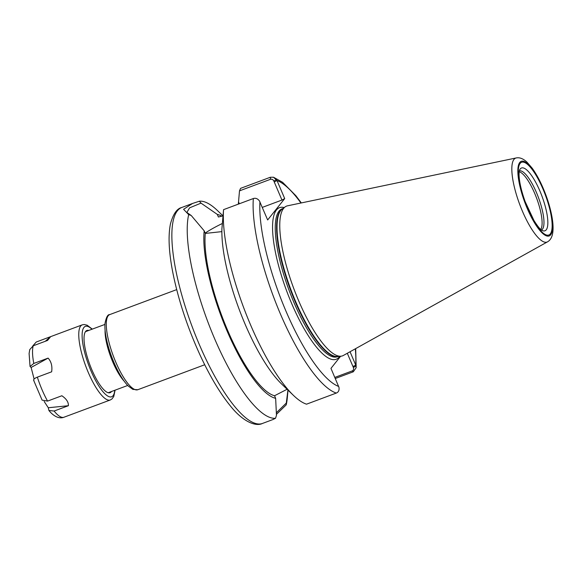 <?xml version="1.0" encoding="UTF-8"?>
<svg xmlns="http://www.w3.org/2000/svg" width="582" height="582" viewBox="0 0 582 582"><rect width="100%" height="100%" fill="white"/><g stroke="black" fill="none" stroke-linecap="round" stroke-linejoin="round"><path stroke-width="0.87" d="M340.645 356.235L330.962 368.37L338.986 387.401C339.401 390.26 338.513 392.152 336.316 393.068L306.539 404.177A115.28 31.966 -110.5 0 1 293.466 395.396A115.28 31.966 -110.5 0 1 223.561 209.651L253.337 198.535C255.614 197.807 257.659 198.622 259.47 200.979L267.655 219.96L284.707 198.593L277.003 180.515L273.482 177.241L270.332 177.255L240.555 188.364L239.493 190.86L270.485 179.3C271.874 178.921 272.994 179.503 273.853 181.053L276.523 179.62M293.466 395.396L281.448 383.836A97.914 27.158 -110.5 0 1 221.931 228.573L223.561 209.651M335.283 378.511L353.303 371.789L356.177 367.678L355.726 365.081L350.037 351.754M347.308 353.274L353.369 367.475C353.885 369.148 353.507 370.298 352.219 370.916L334.817 377.412M356.038 366.042L353.369 367.475M238.336 204.137L239.493 190.86M287.101 389.271L274.537 395.745L275.65 398.343L276.465 415.381L275.533 418.262A115.28 31.966 -110.5 0 1 214.511 338.477A115.28 31.966 -110.5 0 1 188.67 214.627L191.187 215.449L204.195 230.828L205.3 233.426L221.873 231.621M275.519 418.262L273.147 419.455M276.385 414.406L286.235 404.854L286.3 403.064L276.275 412.842M221.771 216.184A97.914 27.158 -110.5 0 0 217.304 214.409L201.023 203.133L199.371 201.219A115.28 31.966 -110.5 0 1 217.53 210.619L223.001 215.871M288.01 390.151L287.326 397.688A115.28 31.966 -110.5 0 1 286.235 404.854M286.3 403.064L287.915 390.064M199.371 201.219L192.547 203.46L183.577 209.316L188.67 214.627M273.853 181.053L281.957 200.055L284.707 198.593M191.063 215.413L186.887 212.459L189.587 207.839L201.023 203.133M217.304 214.409L218.41 217.006L222.993 215.878M262.293 207.396L281.957 200.055M205.17 233.113A40.347 6.358 156.9 0 1 222.346 223.481M519.326 170.868A31.581 8.759 -110.5 0 1 536.495 192.642A31.581 8.759 -110.5 0 1 542.446 229.199A31.581 8.759 -110.5 0 1 541.406 230.043M546.222 229.839A33.523 9.297 -110.5 0 1 543.341 230.894A33.523 9.297 -110.5 0 1 541.944 230.399A33.523 9.297 -110.5 0 1 541.937 230.392C540.329 229.643 537.666 226.34 533.956 220.491L525.16 201.656C521.297 190.801 519.26 181.846 519.057 174.804C519.159 169.522 519.45 171.108 519.5 170.25L519.5 170.25A33.523 9.297 -110.5 0 1 520.228 168.955A33.523 9.297 -110.5 0 1 520.25 168.933A33.523 9.297 -110.5 0 1 539.907 191.027A33.523 9.297 -110.5 0 1 546.222 229.839M547.502 241.85L343.395 355.449A79.93 22.167 -110.5 0 1 340.856 356.22A79.93 22.167 -110.5 0 1 295.074 291.968A79.93 22.167 -110.5 0 1 283.63 208.349A79.93 22.167 -110.5 0 1 285.136 206.894A79.93 22.167 -110.5 0 1 287.559 205.81L516.198 157.948C519.602 157.242 523.196 158.639 526.979 162.145L532.174 168.162C536.117 173.625 539.805 180.384 543.246 188.43C547.4 198.251 550.31 207.738 551.976 216.897C553.002 222.6 553.307 227.511 552.9 231.621C552.34 236.743 550.543 240.155 547.502 241.85A44.814 12.426 -110.5 0 1 521.392 208.742A44.814 12.426 -110.5 0 1 513.993 159.381A44.814 12.426 -110.5 0 1 516.198 157.948M274.537 395.745A95.23 26.408 -110.5 0 1 227.526 330.11A95.23 26.408 -110.5 0 1 205.3 233.426M275.65 398.343A97.914 27.158 -110.5 0 1 226.995 330.78A97.914 27.158 -110.5 0 1 204.195 230.828M31.115 367.468L30.053 366.464L33.8 363.444L48.095 358.112L31.115 367.468L34.105 379.02M48.095 358.112C51.267 361.582 52.453 366.151 51.645 371.811L37.35 377.143C34.054 378.533 32.956 379.74 34.054 380.774M33.625 380.264L42.108 400.132L47.564 401.093L61.859 395.76C66.392 398.837 68.574 402.155 68.4 405.712L54.104 411.045L48.91 410.47L48.291 407.749L44.188 401.5M48.291 407.749L68.4 405.712M48.91 410.47C50.154 412.114 56.396 419.469 63.278 417.483L110.253 399.994A40.1 11.123 -110.5 0 1 87.009 369.395A40.1 11.123 -110.5 0 1 80.702 326.007A40.1 11.123 -110.5 0 1 82.222 324.858L50.692 336.629L47.535 340.448L33.239 345.781L29.777 349.571M32.723 346.006L36.23 342.034L50.692 336.629M50.525 336.702L45.309 341.278M111.548 391.49A33.203 9.21 -110.5 0 1 111.358 391.744A33.203 9.21 -110.5 0 1 107.117 392.297A33.203 9.21 -110.5 0 1 89.868 364.805A33.203 9.21 -110.5 0 1 84.892 332.729A33.203 9.21 -110.5 0 1 85.627 331.427A33.203 9.21 -110.5 0 1 88.777 330.438M204.719 364.747L137.774 389.729A40.1 11.123 -110.5 0 1 114.53 359.123A40.1 11.123 -110.5 0 1 108.223 315.735A40.1 11.123 -110.5 0 1 109.743 314.593L176.688 289.618M124.031 380.999A32.577 9.036 -110.5 0 1 105.08 330.19M336.316 393.068A115.28 31.966 -110.5 0 1 280.386 313.902A115.28 31.966 -110.5 0 1 253.337 198.535M338.666 386.448A110.267 30.577 -110.5 0 1 285.893 310.97A110.267 30.577 -110.5 0 1 259.943 201.881M274.246 181.984L277.003 180.515A110.267 30.577 -110.5 0 1 300.938 203.009M355.333 348.807A110.267 30.577 -110.5 0 1 355.726 365.081L352.968 366.551M339.684 356.315A80.934 22.443 -110.5 0 1 292.229 304.822A80.934 22.443 -110.5 0 1 276.479 209.964A80.934 22.443 -110.5 0 1 284.191 207.578M352.219 370.916L353.303 371.789M273.147 419.462L262.409 423.47A115.28 31.966 -110.5 0 1 195.574 335.487A115.28 31.966 -110.5 0 1 177.452 210.757A115.28 31.966 -110.5 0 1 181.817 207.461L192.547 203.46M270.485 179.3L270.332 177.255M238.533 201.859L239.34 203.758M519.18 171.763A31.326 8.686 -110.5 0 1 534.683 193.362A31.326 8.686 -110.5 0 1 540.707 229.461M520.17 163.36A38.841 10.774 -110.5 0 1 542.948 188.961A38.841 10.774 -110.5 0 1 550.266 233.928A38.841 10.774 -110.5 0 1 527.488 208.327A38.841 10.774 -110.5 0 1 520.17 163.36M519.777 162.443A39.852 11.051 -110.5 0 1 543.152 188.706A39.852 11.051 -110.5 0 1 550.659 234.844A39.852 11.051 -110.5 0 1 527.292 208.582A39.852 11.051 -110.5 0 1 519.777 162.443M340.856 356.22L337.407 356.511A78.999 21.905 -110.5 0 1 292.164 293.008A78.999 21.905 -110.5 0 1 280.859 210.371A78.999 21.905 -110.5 0 1 282.343 208.931L285.136 206.894M337.851 356.475A78.926 21.89 -110.5 0 1 292.317 294.725A78.926 21.89 -110.5 0 1 280.415 210.611A78.926 21.89 -110.5 0 1 282.707 208.669M338.033 356.46L337.233 356.759A78.926 21.89 -110.5 0 1 291.473 296.514A78.926 21.89 -110.5 0 1 279.062 211.113A78.926 21.89 -110.5 0 1 282.052 208.858L282.852 208.56M47.564 401.093A40.1 11.123 -110.5 0 1 37.35 377.143M63.758 417.33A40.1 11.123 -110.5 0 1 54.104 411.045M33.8 363.444A40.1 11.123 -110.5 0 1 33.239 345.781M114.756 390.289A37.59 10.425 -110.5 0 1 93.724 376.881A37.59 10.425 -110.5 0 1 83.932 327.44A37.59 10.425 -110.5 0 1 91.978 329.245M137.774 389.729L132.856 389.387L128.266 386.041C124.788 382.549 121.311 377.442 117.826 370.719C113.279 361.822 109.772 352.496 107.299 342.74C105.393 335.043 104.622 328.648 104.978 323.556C106.186 317.321 107.772 314.331 109.743 314.593M104.92 324.414L85.438 331.682M127.698 385.466L108.216 392.734M356.177 367.678L355.682 348.611M301.323 202.929L295.86 195.69L282.568 182.275L273.598 177.277M262.409 423.47C256.065 426.737 243.094 422.197 229.883 405.312C219.981 393.039 210.328 376.903 200.921 356.912C187.666 328.248 178.245 299.875 172.672 271.794C168.824 251.788 168.074 235.87 170.424 224.034C173.087 214.125 176.884 208.603 181.817 207.461M30.046 366.464L29.1 353.507L29.769 349.571M82.222 324.858L84.143 324.516L87.14 325.2L92.305 329.121M110.253 399.994L111.933 398.997L113.752 396.517L115.076 390.173"/></g></svg>
